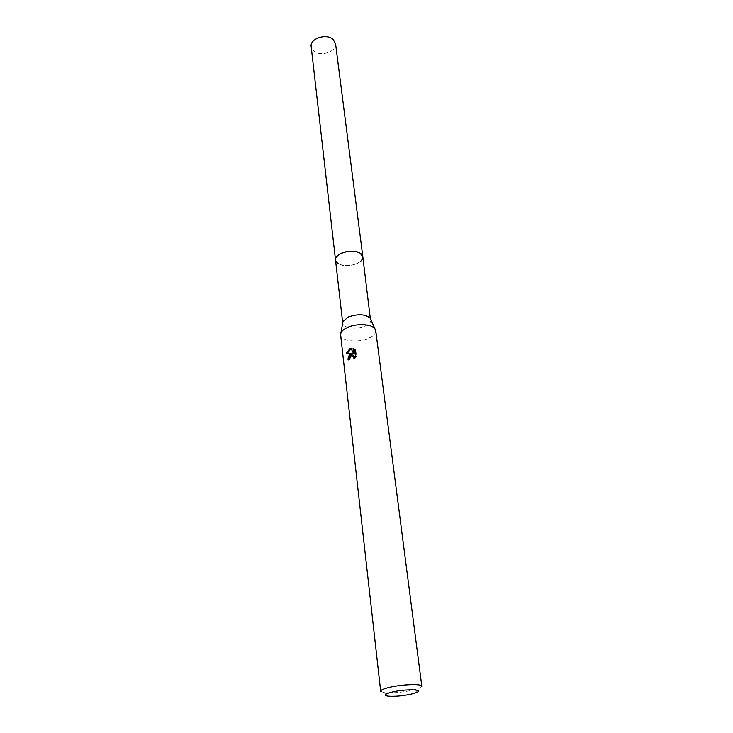 <?xml version="1.0" encoding="UTF-8"?>
<svg xmlns="http://www.w3.org/2000/svg" width="733" height="733" viewBox="0 0 733 733"><rect width="100%" height="100%" fill="white"/><g stroke="black" fill="none" stroke-linecap="round" stroke-linejoin="round"><path stroke-width="0.55" stroke-dasharray="3.67 2.75" d="M335.567 260.371L338.38 263.779C345.839 268.608 364.255 263.385 362.844 256.779L361.012 260.985L357.411 263.404C350.337 266.281 343.969 266.381 338.307 263.733L335.531 260.096M362.853 256.981L362.313 259.29M361.012 260.985L357.42 263.394C350.337 266.271 343.96 266.381 338.298 263.724L338.307 263.733M370.889 319.753L370.889 319.753C371.026 322.08 369.139 324.151 365.226 325.965C356.852 329.923 342.907 328.237 342.723 323.161L342.705 322.923M375.736 330.693C375.892 333.552 373.528 336.099 368.635 338.325C358.199 343.172 340.836 341.157 340.634 334.944M421.823 686.244L418.974 688.369L412.871 690.156C401.638 692.483 391.999 693.299 383.955 692.603L380.684 691.219M348.807 359.536L348.844 360.324L350.127 359.573L350.209 358.281C350.759 356.495 351.794 355.679 353.324 355.835M350.127 359.573L349.394 359.216M354.845 357.585L354.708 358.904L356.55 356.476L355.798 350.072L355.038 349.696M356.559 356.476L355.789 356.101M354.708 358.904L353.966 358.547M348.844 360.324L348.093 359.958M347.36 353.104L353.288 354.012M355.789 350.081L354.121 349M354.424 354.057L351.657 348.725L351.162 348.835M351.657 348.725L350.924 348.367M347.259 353.453L346.489 353.077M336.639 262.405L335.558 260.288M335.549 43.623C337.088 51.548 320.724 57.11 313.871 51.081L311.177 46.573M415.996 692.731L418.974 688.369M387.885 696.13L383.955 692.603"/><path stroke-width="1.1" d="M335.567 260.371L335.522 260.087C335.384 257.649 337.143 255.487 340.818 253.591C348.908 249.339 362.615 251.382 362.826 256.788L370.284 318.259L375.736 330.693L421.823 686.244C422.235 683.614 401.941 684.292 389.315 687.389C383.616 688.773 380.729 690.055 380.684 691.219L340.634 334.944L340.909 333.02C341.78 330.931 343.979 329.09 347.506 327.477C356.669 323.152 372.025 323.995 375.003 328.897M335.558 260.288C335.265 257.778 337.024 255.542 340.818 253.581C349.036 249.257 362.954 251.465 362.853 256.981M362.313 259.29L361.012 260.975M342.705 322.923L342.952 321.567L348.248 317.05C358.043 313.697 365.382 314.1 370.284 318.259M350.603 354.14L352.555 353.654L346.489 353.077L349.971 348.642L350.924 348.367L353.682 353.691L353.068 348.514L355.029 349.705L355.789 356.101L353.966 358.547L353.517 356.018L350.805 355.862L349.394 359.216L348.093 359.958C347.882 357.502 348.716 355.56 350.603 354.14M392.237 692.025C405.88 688.708 425.369 689.368 415.996 692.731L411.112 694.151C402.069 696.002 394.327 696.662 387.885 696.13C383.432 695.287 384.88 693.922 392.237 692.025M348.807 359.536C349.018 356.201 350.511 354.36 353.288 354.012L352.555 353.654M353.324 355.835L354.845 357.585M354.121 349L354.424 354.057L353.682 353.691M351.162 348.835L347.36 353.104M353.81 348.881L353.077 348.523M338.298 263.724L336.639 262.405M335.522 260.087L311.177 46.573C309.656 38.693 326.258 33.113 332.993 39.298L335.549 43.623L362.844 256.779L360.141 253.224C352.83 248.24 334.074 253.517 335.522 260.087L342.705 322.96M353.517 356.018L354.259 356.375M342.952 321.567L340.909 333.02"/></g></svg>
